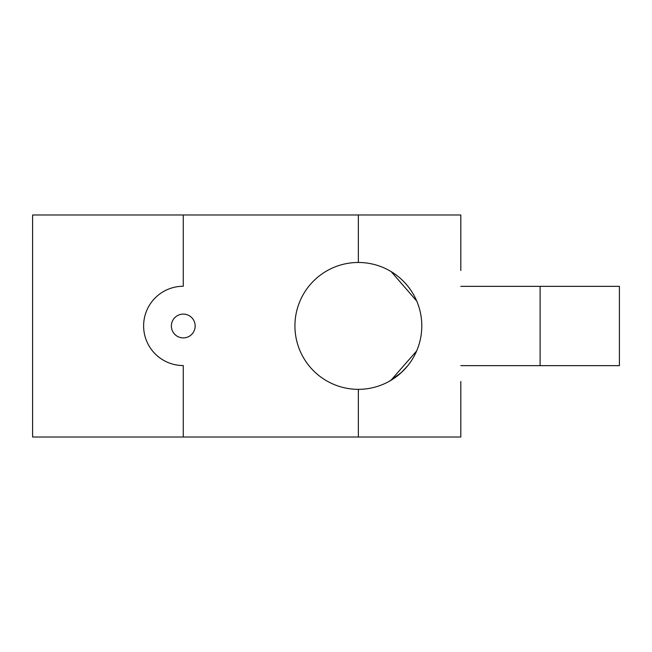 <?xml version="1.0" encoding="UTF-8"?>
<svg xmlns="http://www.w3.org/2000/svg" width="652" height="652" viewBox="0 0 652 652"><rect width="100%" height="100%" fill="white"/><g stroke="black" fill="none" stroke-linecap="round" stroke-linejoin="round"><path stroke-width="0.98" d="M195.16 326A11.891 11.891 0 0 1 177.32 336.302A11.891 11.891 0 0 1 177.32 315.698A11.891 11.891 0 0 1 195.16 326M416.652 350.947L390.85 380.393M389.44 381.208L401.469 372.447L407.81 365.65M460.809 381.51L460.809 437.019L32.6 437.019L32.6 214.981L358.364 214.981L358.364 262.471A63.44 63.44 0 0 1 421.803 325.902A63.44 63.44 0 0 1 358.364 389.342A63.44 63.44 0 0 1 294.924 325.902A63.44 63.44 0 0 1 358.364 262.471M395.422 274.419L391.167 271.607L416.726 301.053M358.364 214.981L460.809 214.981L460.809 270.49M358.364 389.342L358.364 437.019M183.261 437.019L183.261 365.552A39.65 39.65 0 0 1 143.619 325.902A39.65 39.65 0 0 1 183.261 286.261L183.261 214.981M460.809 365.65L619.4 365.65L540.101 365.65L540.101 286.35L460.809 286.35M579.75 365.65L500.451 365.65L579.75 365.65M619.4 365.65L619.4 286.35L540.101 286.35"/></g></svg>

